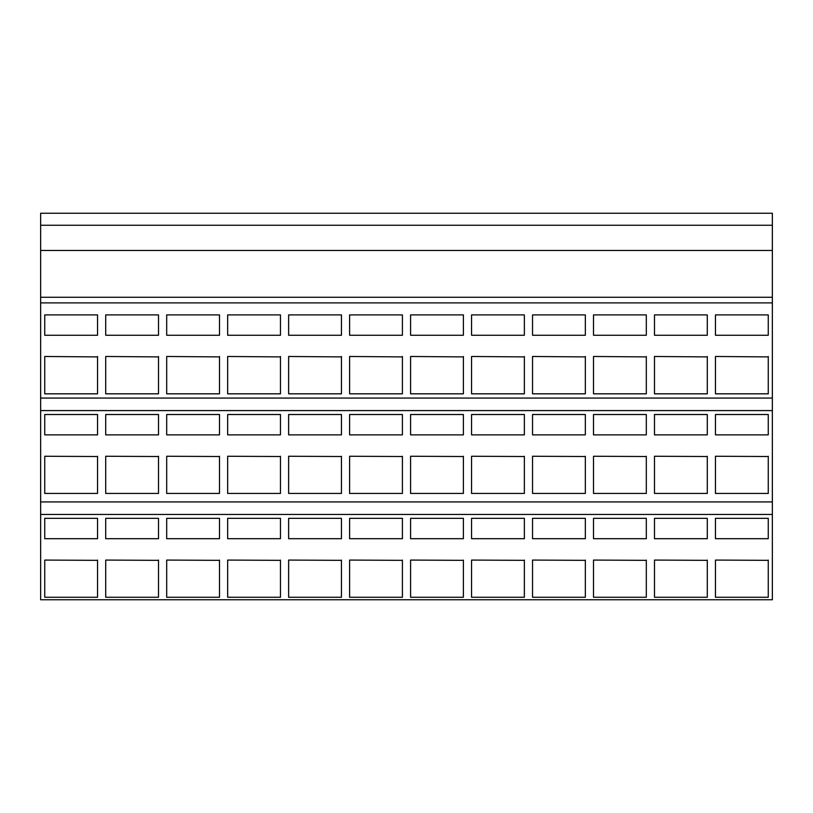 <?xml version="1.0" encoding="UTF-8"?>
<svg xmlns="http://www.w3.org/2000/svg" width="813" height="813" viewBox="0 0 813 813"><rect width="100%" height="100%" fill="white"/><g stroke="black" fill="none" stroke-linecap="round" stroke-linejoin="round"><path stroke-width="1.22" d="M40.65 225.252L772.35 225.252L772.35 213.25L40.65 213.25L40.65 501.926L772.35 501.926L772.35 599.75L40.65 599.75L40.65 514.446L772.35 514.446M40.65 501.926L40.65 514.446M40.65 398.065L772.35 398.065L772.35 501.926M40.65 410.585L772.35 410.585M40.65 297.273L772.35 297.273L772.35 398.065M40.65 302.883L772.35 302.883M40.65 250.465L772.35 250.465L772.35 297.273M772.35 225.252L772.35 250.465M44.735 518.328L97.54 518.328L97.54 538.694L44.735 538.694L44.735 518.328L44.735 538.694M97.54 518.328L97.54 538.694M97.54 560.34L44.735 560.076L97.54 560.34M44.735 414.508L97.54 414.508L97.54 434.874L44.735 434.874L44.735 414.508L44.735 434.874M97.54 414.508L97.54 434.874M97.54 456.52L44.735 456.256L97.54 456.52M44.735 314.895L97.54 314.895L97.54 335.261L44.735 335.261L44.735 314.895L44.735 335.261M97.54 314.895L97.54 335.261M97.54 356.907L44.735 356.48L97.54 356.907M44.735 560.076L44.735 597.26L97.54 597.26L97.54 560.076M44.735 456.256L44.735 493.44L97.54 493.44L97.54 456.256M44.735 356.48L44.735 393.827L97.54 393.827L97.54 356.48M105.71 518.328L158.515 518.328L158.515 538.694L105.71 538.694L105.71 518.328L105.71 538.694M158.515 518.328L158.515 538.694M158.515 560.34L105.71 560.076L158.515 560.34M105.71 414.508L158.515 414.508L158.515 434.874L105.71 434.874L105.71 414.508L105.71 434.874M158.515 414.508L158.515 434.874M158.515 456.52L105.71 456.256L158.515 456.52M105.71 314.895L158.515 314.895L158.515 335.261L105.71 335.261L105.71 314.895L105.71 335.261M158.515 314.895L158.515 335.261M158.515 356.907L105.71 356.48L158.515 356.907M105.71 560.076L105.71 597.26L158.515 597.26L158.515 560.076M105.71 456.256L105.71 493.44L158.515 493.44L158.515 456.256M105.71 356.48L105.71 393.827L158.515 393.827L158.515 356.48M166.685 518.328L219.49 518.328L219.49 538.694L166.685 538.694L166.685 518.328L166.685 538.694M219.49 518.328L219.49 538.694M219.49 560.34L166.685 560.076L219.49 560.34M166.685 414.508L219.49 414.508L219.49 434.874L166.685 434.874L166.685 414.508L166.685 434.874M219.49 414.508L219.49 434.874M219.49 456.52L166.685 456.256L219.49 456.52M166.685 314.895L219.49 314.895L219.49 335.261L166.685 335.261L166.685 314.895L166.685 335.261M219.49 314.895L219.49 335.261M219.49 356.907L166.685 356.48L219.49 356.907M166.685 560.076L166.685 597.26L219.49 597.26L219.49 560.076M166.685 456.256L166.685 493.44L219.49 493.44L219.49 456.256M166.685 356.48L166.685 393.827L219.49 393.827L219.49 356.48M227.66 518.328L280.465 518.328L280.465 538.694L227.66 538.694L227.66 518.328L227.66 538.694M280.465 518.328L280.465 538.694M280.465 560.34L227.66 560.076L280.465 560.34M227.66 414.508L280.465 414.508L280.465 434.874L227.66 434.874L227.66 414.508L227.66 434.874M280.465 414.508L280.465 434.874M280.465 456.52L227.66 456.256L280.465 456.52M227.66 314.895L280.465 314.895L280.465 335.261L227.66 335.261L227.66 314.895L227.66 335.261M280.465 314.895L280.465 335.261M280.465 356.907L227.66 356.48L280.465 356.907M227.66 560.076L227.66 597.26L280.465 597.26L280.465 560.076M227.66 456.256L227.66 493.44L280.465 493.44L280.465 456.256M227.66 356.48L227.66 393.827L280.465 393.827L280.465 356.48M288.635 518.328L341.44 518.328L341.44 538.694L288.635 538.694L288.635 518.328L288.635 538.694M341.44 518.328L341.44 538.694M341.44 560.34L288.635 560.076L341.44 560.34M288.635 414.508L341.44 414.508L341.44 434.874L288.635 434.874L288.635 414.508L288.635 434.874M341.44 414.508L341.44 434.874M341.44 456.52L288.635 456.256L341.44 456.52M288.635 314.895L341.44 314.895L341.44 335.261L288.635 335.261L288.635 314.895L288.635 335.261M341.44 314.895L341.44 335.261M341.44 356.907L288.635 356.48L341.44 356.907M288.635 560.076L288.635 597.26L341.44 597.26L341.44 560.076M288.635 456.256L288.635 493.44L341.44 493.44L341.44 456.256M288.635 356.48L288.635 393.827L341.44 393.827L341.44 356.48M349.61 518.328L402.415 518.328L402.415 538.694L349.61 538.694L349.61 518.328L349.61 538.694M402.415 518.328L402.415 538.694M402.415 560.34L349.61 560.076L402.415 560.34M349.61 414.508L402.415 414.508L402.415 434.874L349.61 434.874L349.61 414.508L349.61 434.874M402.415 414.508L402.415 434.874M402.415 456.52L349.61 456.256L402.415 456.52M349.61 314.895L402.415 314.895L402.415 335.261L349.61 335.261L349.61 314.895L349.61 335.261M402.415 314.895L402.415 335.261M402.415 356.907L349.61 356.48L402.415 356.907M349.61 560.076L349.61 597.26L402.415 597.26L402.415 560.076M349.61 456.256L349.61 493.44L402.415 493.44L402.415 456.256M349.61 356.48L349.61 393.827L402.415 393.827L402.415 356.48M410.585 518.328L463.39 518.328L463.39 538.694L410.585 538.694L410.585 518.328L410.585 538.694M463.39 518.328L463.39 538.694M463.39 560.34L410.585 560.076L463.39 560.34M410.585 414.508L463.39 414.508L463.39 434.874L410.585 434.874L410.585 414.508L410.585 434.874M463.39 414.508L463.39 434.874M463.39 456.52L410.585 456.256L463.39 456.52M410.585 314.895L463.39 314.895L463.39 335.261L410.585 335.261L410.585 314.895L410.585 335.261M463.39 314.895L463.39 335.261M463.39 356.907L410.585 356.48L463.39 356.907M410.585 560.076L410.585 597.26L463.39 597.26L463.39 560.076M410.585 456.256L410.585 493.44L463.39 493.44L463.39 456.256M410.585 356.48L410.585 393.827L463.39 393.827L463.39 356.48M471.56 518.328L524.365 518.328L524.365 538.694L471.56 538.694L471.56 518.328L471.56 538.694M524.365 518.328L524.365 538.694M524.365 560.34L471.56 560.076L524.365 560.34M471.56 414.508L524.365 414.508L524.365 434.874L471.56 434.874L471.56 414.508L471.56 434.874M524.365 414.508L524.365 434.874M524.365 456.52L471.56 456.256L524.365 456.52M471.56 314.895L524.365 314.895L524.365 335.261L471.56 335.261L471.56 314.895L471.56 335.261M524.365 314.895L524.365 335.261M524.365 356.907L471.56 356.48L524.365 356.907M471.56 560.076L471.56 597.26L524.365 597.26L524.365 560.076M471.56 456.256L471.56 493.44L524.365 493.44L524.365 456.256M471.56 356.48L471.56 393.827L524.365 393.827L524.365 356.48M532.535 518.328L585.34 518.328L585.34 538.694L532.535 538.694L532.535 518.328L532.535 538.694M585.34 518.328L585.34 538.694M585.34 560.34L532.535 560.076L585.34 560.34M532.535 414.508L585.34 414.508L585.34 434.874L532.535 434.874L532.535 414.508L532.535 434.874M585.34 414.508L585.34 434.874M585.34 456.52L532.535 456.256L585.34 456.52M532.535 314.895L585.34 314.895L585.34 335.261L532.535 335.261L532.535 314.895L532.535 335.261M585.34 314.895L585.34 335.261M585.34 356.907L532.535 356.48L585.34 356.907M532.535 560.076L532.535 597.26L585.34 597.26L585.34 560.076M532.535 456.256L532.535 493.44L585.34 493.44L585.34 456.256M532.535 356.48L532.535 393.827L585.34 393.827L585.34 356.48M593.51 518.328L646.315 518.328L646.315 538.694L593.51 538.694L593.51 518.328L593.51 538.694M646.315 518.328L646.315 538.694M646.315 560.34L593.51 560.076L646.315 560.34M593.51 414.508L646.315 414.508L646.315 434.874L593.51 434.874L593.51 414.508L593.51 434.874M646.315 414.508L646.315 434.874M646.315 456.52L593.51 456.256L646.315 456.52M593.51 314.895L646.315 314.895L646.315 335.261L593.51 335.261L593.51 314.895L593.51 335.261M646.315 314.895L646.315 335.261M646.315 356.907L593.51 356.48L646.315 356.907M593.51 560.076L593.51 597.26L646.315 597.26L646.315 560.076M593.51 456.256L593.51 493.44L646.315 493.44L646.315 456.256M593.51 356.48L593.51 393.827L646.315 393.827L646.315 356.48M654.485 518.328L707.29 518.328L707.29 538.694L654.485 538.694L654.485 518.328L654.485 538.694M707.29 518.328L707.29 538.694M707.29 560.34L654.485 560.076L707.29 560.34M654.485 414.508L707.29 414.508L707.29 434.874L654.485 434.874L654.485 414.508L654.485 434.874M707.29 414.508L707.29 434.874M707.29 456.52L654.485 456.256L707.29 456.52M654.485 314.895L707.29 314.895L707.29 335.261L654.485 335.261L654.485 314.895L654.485 335.261M707.29 314.895L707.29 335.261M707.29 356.907L654.485 356.48L707.29 356.907M654.485 560.076L654.485 597.26L707.29 597.26L707.29 560.076M654.485 456.256L654.485 493.44L707.29 493.44L707.29 456.256M654.485 356.48L654.485 393.827L707.29 393.827L707.29 356.48M715.46 518.328L768.265 518.328L768.265 538.694L715.46 538.694L715.46 518.328L715.46 538.694M768.265 518.328L768.265 538.694M768.265 560.34L715.46 560.076L768.265 560.34M715.46 414.508L768.265 414.508L768.265 434.874L715.46 434.874L715.46 414.508L715.46 434.874M768.265 414.508L768.265 434.874M768.265 456.52L715.46 456.256L768.265 456.52M715.46 314.895L768.265 314.895L768.265 335.261L715.46 335.261L715.46 314.895L715.46 335.261M768.265 314.895L768.265 335.261M768.265 356.907L715.46 356.48L768.265 356.907M715.46 560.076L715.46 597.26L768.265 597.26L768.265 560.076M715.46 456.256L715.46 493.44L768.265 493.44L768.265 456.256M715.46 356.48L715.46 393.827L768.265 393.827L768.265 356.48M772.35 213.25L40.65 213.25"/></g></svg>

